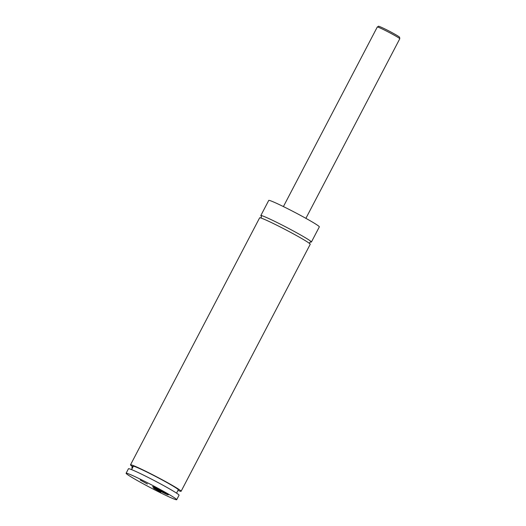 <?xml version="1.0" encoding="UTF-8"?>
<svg xmlns="http://www.w3.org/2000/svg" width="526" height="526" viewBox="0 0 526 526"><rect width="100%" height="100%" fill="white"/><g stroke="black" fill="none" stroke-linecap="round" stroke-linejoin="round"><path stroke-width="0.79" d="M310.504 241.96A28.542 1.493 -152.4 0 0 311.405 242.026A28.542 1.493 -152.4 0 0 297.841 233.419A28.542 1.493 -152.4 0 0 271.12 219.631A28.542 1.493 -152.4 0 0 260.817 215.575A28.542 1.493 -152.4 0 0 261.389 216.278M177.972 490.416A28.542 1.493 -152.4 0 0 181.102 491.277L310.235 244.274A28.542 1.493 -152.4 0 0 296.671 235.668A28.542 1.493 -152.4 0 0 269.943 221.88A28.542 1.493 -152.4 0 0 259.64 217.823L130.507 464.833A28.542 1.493 -152.4 0 0 131.618 465.951L133.131 466.661M165.125 493.605A8.883 0.467 -152.4 0 0 168.333 494.867A8.883 0.467 -152.4 0 0 164.112 492.191A8.883 0.467 -152.4 0 0 155.801 487.898A8.883 0.467 -152.4 0 0 152.593 486.635A8.883 0.467 -152.4 0 0 156.814 489.318A8.883 0.467 -152.4 0 0 165.125 493.605M152.948 486.682A8.883 0.467 -152.4 0 0 165.243 493.381A8.883 0.467 -152.4 0 0 168.096 494.598M132.217 466.233A8.883 5.451 115.3 0 0 131.96 468.784A8.883 5.451 115.3 0 0 131.967 468.89M131.96 468.554A8.245 5.056 -64.7 0 1 131.954 468.337A8.245 5.056 -64.7 0 1 132.144 466.2M160.746 492.191L153.553 488.174L160.746 492.191M147.418 484.038L140.225 480.028L147.418 484.038M311.405 242.026L319.335 226.87A28.542 1.493 -152.4 0 0 305.764 218.264A28.542 1.493 -152.4 0 0 279.043 204.476A28.542 1.493 -152.4 0 0 268.74 200.419L260.817 215.575M181.102 491.277A28.542 1.493 -152.4 0 0 167.538 482.671A28.542 1.493 -152.4 0 0 140.81 468.883A28.542 1.493 -152.4 0 0 130.507 464.833M176.552 493.132L178.288 489.811A25.373 1.328 -152.4 0 0 156.419 476.878A25.373 1.328 -152.4 0 0 133.321 466.299L131.579 469.619M166.394 495.643A28.542 1.493 -152.4 0 0 176.697 499.7A28.542 1.493 -152.4 0 0 163.132 491.093A28.542 1.493 -152.4 0 0 136.412 477.306A28.542 1.493 -152.4 0 0 126.109 473.249A28.542 1.493 -152.4 0 0 139.673 481.855A28.542 1.493 -152.4 0 0 166.394 495.643M176.697 499.7L179.044 495.209A28.542 1.493 -152.4 0 0 165.48 486.603A28.542 1.493 -152.4 0 0 138.759 472.815A28.542 1.493 -152.4 0 0 128.456 468.758L126.109 473.249M157.609 488.891L163.553 492.165L157.609 488.891M381.869 28.805A12.69 0.664 -152.4 0 0 377.293 27.004L378.621 26.3C377.688 25.715 382.474 27.53 390.141 31.613C399.056 36.406 399.398 36.991 399.602 37.274L399.78 38.76A12.69 0.664 -152.4 0 0 393.75 34.933A12.69 0.664 -152.4 0 0 381.869 28.805M309.735 243.696C309.433 242.841 309.742 242.256 310.649 241.947L310.642 241.947M261.31 216.153C261.613 217.008 261.31 217.593 260.403 217.902M131.954 468.337L131.96 468.784M377.293 27.004L283.409 206.58M399.78 38.76L305.895 218.336"/></g></svg>
